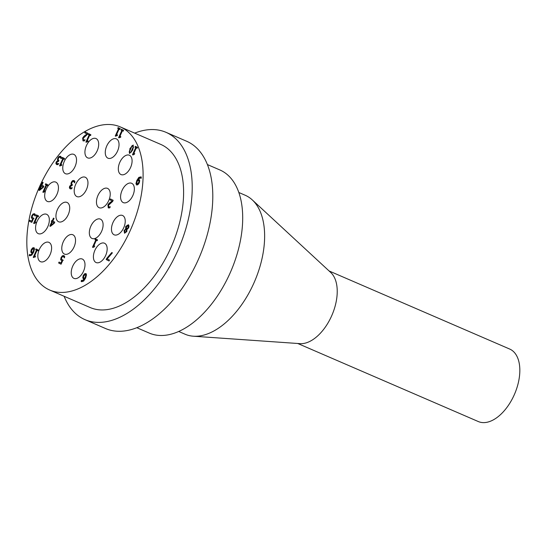 <?xml version="1.0" encoding="UTF-8"?>
<svg xmlns="http://www.w3.org/2000/svg" width="547" height="547" viewBox="0 0 547 547"><rect width="100%" height="100%" fill="white"/><g stroke="black" fill="none" stroke-linecap="round" stroke-linejoin="round"><path stroke-width="0.82" d="M32.047 252.119L33.312 252.181L34.174 249.405L33.77 248.666M32.314 252.235L33.312 252.181M31.781 253.063L31.124 252.167L31.555 249.89L32.875 248.078L34.215 247.812M30.454 254.991L32.964 252.953L30.454 254.991L29.654 254.362L29.169 255.387L29.497 255.531L29.88 254.683M29.962 255.88L29.497 255.531M32.977 252.037L33.846 249.261L33.463 248.529L31.856 249.993L31.535 251.538L31.979 252.092M32.635 252.81L31.446 252.919L30.796 252.023L31.22 249.747L32.547 247.935L33.887 247.668L34.55 248.871L33.716 252.064L31.726 255.182L29.627 255.743L29.169 255.387M137.899 179.772L139.082 179.683L139.724 180.585L139.28 182.862L137.953 184.66L136.613 184.913L135.95 183.703L136.812 180.503L138.822 177.392L140.907 176.872L141.365 177.235L140.894 178.26L140.408 177.754L137.899 179.772L139.41 179.826M141.201 178.39L140.634 177.85M136.948 185.057L136.285 183.847L137.147 180.647L139.157 177.536L141.242 177.016M137.078 184.072L138.986 182.753L139.314 181.207L138.801 180.613M137.345 184.189L137.017 184.045L138.658 182.609L138.986 181.064L138.507 180.483L138.842 180.626M138.876 180.647L137.543 180.544L136.661 183.313L137.017 184.045M108.709 206.937L110.125 206.793L109.605 207.935L108.251 207.846L107.916 204.988L108.874 203.505L112.203 200.947L110.015 199.853L110.439 198.93L113.181 200.305L112.668 201.433L108.552 205.228L108.709 206.937L110.419 206.923M110.015 199.853L110.761 199.094M112.203 200.947L110.35 199.997M110.091 202.431L112.538 201.091M108.874 203.505L110.419 202.575M108.579 207.99L108.251 205.132L109.202 203.648M119.055 137.892L122.186 130.617L121.393 130.227L121.755 129.427M123.246 131.15L122.425 130.76L119.998 136.114L120.805 136.524L120.381 137.208L120.709 137.352M120.47 137.256L118.918 137.817M118.583 137.673L121.851 130.473L122.186 130.617M121.851 130.473L121.393 130.227M121.065 130.083L121.434 129.263L123.601 130.35L123.232 131.164L122.425 130.76M125.619 228.81L125.735 226.424L128.278 224.742L129.037 225.959L128.648 227.853L126.945 229.569L126.788 231.661L124.49 233.09L124.073 230.39L125.954 228.954L126.07 226.567L128.613 224.885M126.726 229.084L128.34 227.771L128.244 225.679L126.398 226.629L126.726 229.084L128.005 227.627L128.162 225.644M126.234 230.102L125.831 229.289L126.569 230.246L126.234 230.102L126.131 231.484L126.466 231.627L126.569 230.246M125.605 228.844L125.954 228.954M124.819 233.234L124.408 230.533L125.94 228.988M125.831 229.289L124.661 230.67L124.853 232.304L126.466 231.627M124.853 232.304L126.131 231.484M115.718 136.217L118.843 128.948L118.056 128.552L118.419 127.759M119.902 129.475L119.089 129.092L116.655 134.446L117.461 134.849L117.037 135.54L117.373 135.683M117.133 135.581L115.574 136.148M115.246 136.005L118.514 128.805L118.843 128.948M118.514 128.805L118.056 128.552M117.721 128.408L118.09 127.595L120.265 128.682L119.896 129.495L119.089 129.092M106.754 258.375L111.759 252.55L112.395 252.864L107.157 258.902L109.462 260.051L109.031 260.987L106.207 259.572L106.754 258.375L112.08 252.707M106.207 259.572L106.542 259.716L107.082 258.519M109.038 260.967L106.542 259.716M86.351 142.316L89.476 135.047L88.689 134.651L89.052 133.858M87.766 141.68L85.879 142.104L89.147 134.904L88.354 134.507L88.723 133.694L90.898 134.781L90.528 135.594L89.715 135.191L87.288 140.545L88.094 140.948L87.67 141.639L88.005 141.782M90.528 135.594L89.715 135.191M96.354 240.297L93.92 245.651L94.734 246.054L94.399 246.786L92.976 247.442L92.511 247.21L95.78 240.01L94.987 239.613L95.356 238.8L97.53 239.88L97.161 240.701L96.354 240.297L97.168 240.68M94.987 239.613L95.684 238.957M95.78 240.01L95.322 239.757M92.511 247.21L92.846 247.353L96.108 240.154M83.301 140.969L82.973 138.111L83.93 136.627L87.26 134.077L85.072 132.983L85.482 132.073M83.513 139.957L85.147 139.909M83.766 140.066L84.511 140.128M84.176 139.984L84.847 139.779L84.327 140.921L82.973 140.825L82.638 137.967L83.93 136.627M83.595 136.483L85.141 135.56M84.812 135.417L87.26 134.077M86.925 133.933L85.072 132.983M84.737 132.839L85.161 131.909L87.903 133.283L87.39 134.418L83.274 138.213L83.431 139.923M61.804 260.844L60.997 259.832L61.414 257.671L62.679 255.941L64.129 255.709M64.197 257.712L63.363 256.481L62.502 256.646L61.681 257.835L61.414 259.114L62.946 260.092L61.073 264.215L58.632 262.991L59.055 262.054L60.929 262.984L61.893 260.857L60.662 259.688L61.079 257.528L62.344 255.798L63.794 255.565L64.758 256.598L64.238 257.726M63.91 257.042L63.63 256.598M64.532 257.856L64.245 257.186M61.688 260.796L62.228 261.001L61.257 263.128L60.929 262.984M58.632 262.991L59.384 262.211M61.086 264.194L58.967 263.134M62.31 259.989L63.274 260.235M60.02 166.049L63.144 158.78L62.358 158.384L62.72 157.591M61.435 165.413L59.548 165.837L62.816 158.637L62.023 158.24L62.392 157.427L64.567 158.514L64.197 159.327L63.39 158.924L60.956 164.278L61.77 164.681L61.339 165.372L61.674 165.515M64.197 159.327L63.39 158.924M83.725 278.949L83.082 278.047L83.52 275.77L84.853 273.972L86.187 273.712M81.106 281.254L81.571 280.228L82.064 280.734L84.573 278.717L83.397 278.806L82.747 277.903L83.192 275.626L84.518 273.828L85.852 273.568L86.508 274.785L85.66 277.985L83.657 281.083L81.565 281.616L81.106 281.254L81.818 280.556M81.893 281.76L81.441 281.397M85.804 275.175L85.455 274.444L83.814 275.879L83.486 277.425L83.93 277.985L84.922 277.944L85.804 275.175L86.139 275.319L85.722 274.56M84.922 277.944L85.496 277.589L86.139 275.319M83.93 277.985L85.257 278.088M84.573 278.717L82.447 280.898L82.064 280.734M61.243 158.616L60.348 157.317M56.956 164.695L56.225 163.772L56.498 162.103L58.167 160.647L57.804 159.827L58.167 158.199L59.37 156.592L60.806 156.401M57.182 163.69L58.823 163.635M57.428 163.792L58.18 163.861M57.845 163.717L58.529 163.512L58.009 164.64L56.628 164.551L55.897 163.628L56.17 161.96L57.838 160.503L57.469 159.683L57.832 158.056L59.042 156.449L60.471 156.257L61.462 157.358L60.949 158.493M60.908 158.473L60.382 157.331M60.423 157.345L59.213 157.31L58.399 158.432L58.146 159.724L58.939 160.476L58.283 161.235L58.618 161.379M58.543 161.351L56.826 162.151L57.093 163.649M136.333 147.827L133.906 153.181L134.712 153.584L134.377 154.316L132.955 154.972L132.49 154.739L135.759 147.54L134.965 147.143L135.341 146.329L137.509 147.41L137.14 148.23L136.333 147.827L137.147 148.21M134.965 147.143L135.663 146.487M135.759 147.54L135.3 147.287M132.49 154.739L132.825 154.883L136.094 147.683M74.727 182.848L73.831 181.542M70.447 188.927L69.715 188.004L69.982 186.329L71.65 184.879L71.288 184.059L71.65 182.431L72.86 180.825L74.289 180.633M70.666 187.922L72.307 187.867M70.912 188.024L71.664 188.093M71.336 187.949L72.013 187.737L71.5 188.872L70.112 188.783L69.38 187.86L69.654 186.185L71.322 184.736L70.96 183.915L71.315 182.288L72.525 180.681L73.961 180.489L74.953 181.59L74.44 182.719M74.392 182.705L73.872 181.563M73.907 181.577L72.696 181.542L71.889 182.664L71.63 183.956L72.423 184.701L71.773 185.467L72.101 185.611M72.026 185.583L70.31 186.383L70.577 187.881M129.701 153.481L129.195 151.963L130.268 148.668L132.046 145.687L133.352 145.133M129.933 148.531L133.249 145.071L132.784 149.946L129.53 153.42L129.933 148.531L130.268 148.668M129.871 152.51L131.253 152.141L132.511 149.782L133.454 147.3L133.174 146.104L131.806 146.473L129.598 151.355L129.871 152.51L130.918 151.998L133.119 147.157L133.112 146.076M43.322 192.387L46.447 185.112L45.654 184.722L46.016 183.922M47.507 185.645L46.686 185.255L44.259 190.616L45.066 191.019L44.642 191.703L44.97 191.847M44.738 191.751L43.179 192.318M42.851 192.175L46.112 184.968L46.447 185.112M46.112 184.968L45.654 184.722M45.326 184.578L45.695 183.758L47.869 184.845L47.5 185.659L46.686 185.255M37.463 216.386L35.049 221.747L35.856 222.144L35.528 222.875L34.105 223.538L33.641 223.313L36.888 216.106L36.095 215.716L36.458 214.896L38.639 215.962L38.276 216.783L37.463 216.386L38.283 216.769M36.095 215.716L36.786 215.06M36.888 216.106L36.423 215.86M33.641 223.313L33.969 223.456L37.217 216.25M40.396 189.344L43.309 186.971L41.476 186.076L40.061 189.2L40.396 189.344M39.48 190.438L41.237 185.932L40.71 185.672L41.087 184.824M41.298 184.927L42.543 182.185L43.117 182.472L41.873 185.214L43.835 186.199L43.322 187.327L39.466 190.452L38.919 190.178L40.909 185.789L40.375 185.529L40.765 184.667L41.627 185.071L42.864 182.342M40.061 189.2L43.309 186.971M42.974 186.828L41.476 186.076M32.519 219.019L31.705 218.014L32.116 215.86L33.381 214.123L34.83 213.877M34.905 215.874L34.071 214.656L33.203 214.827L32.389 216.017L32.123 217.296L33.661 218.26L31.801 222.383L29.353 221.186L29.777 220.25L31.651 221.166L32.608 219.032L31.377 217.87L31.781 215.716L33.046 213.98L34.495 213.733L35.459 214.759L34.953 215.894M34.618 215.21L34.345 214.773M35.24 216.017L34.953 215.354M32.369 218.957L32.943 219.176L31.986 221.309L31.651 221.166M29.353 221.186L30.099 220.407M31.808 222.369L29.682 221.33M33.018 218.164L33.989 218.403M33.709 257.541L36.806 250.252L36.006 249.87L36.369 249.07M37.866 250.765L37.046 250.389L34.646 255.757L35.459 256.146L35.056 256.851L35.391 256.994M35.131 256.885L33.572 257.473M33.237 257.329L36.471 250.109L36.806 250.252M36.471 250.109L36.006 249.87M35.678 249.726L36.04 248.912L38.228 249.965L37.859 250.779L37.046 250.389M52.232 220.851L53.476 218.109L54.05 218.397L52.806 221.138L54.775 222.123L54.262 223.251L50.399 226.369L49.852 226.096L51.842 221.713L51.309 221.446L51.705 220.585L52.567 220.995L53.804 218.267M53.914 222.752L52.416 222L54.242 222.896L51.001 225.125L54.242 222.896M51.309 221.446L52.027 220.749M49.852 226.096L50.187 226.239L52.17 221.856M52.416 222L51.001 225.125M130.036 230.991A88.874 50.338 -66.6 0 0 120.231 126.883A88.874 50.338 -66.6 0 0 38.755 188.483A88.874 50.338 -66.6 0 0 49.695 290.04A88.874 50.338 -66.6 0 0 130.036 230.991M106.809 145.858A10.537 5.969 113.4 0 1 116.326 138.856A10.537 5.969 113.4 0 1 117.626 150.897A10.537 5.969 113.4 0 1 107.971 158.192A10.537 5.969 113.4 0 1 106.809 145.858M86.467 145.543A10.537 5.969 113.4 0 1 95.992 138.541A10.537 5.969 113.4 0 1 97.291 150.582A10.537 5.969 113.4 0 1 87.629 157.878A10.537 5.969 113.4 0 1 86.467 145.543M64.3 161.372A10.537 5.969 113.4 0 1 73.818 154.37A10.537 5.969 113.4 0 1 75.117 166.411A10.537 5.969 113.4 0 1 65.462 173.707A10.537 5.969 113.4 0 1 64.3 161.372M46.228 189.105A10.537 5.969 113.4 0 1 55.753 182.103A10.537 5.969 113.4 0 1 57.045 194.137A10.537 5.969 113.4 0 1 47.391 201.44A10.537 5.969 113.4 0 1 46.228 189.105M37.107 221.303A10.537 5.969 113.4 0 1 46.632 214.308A10.537 5.969 113.4 0 1 47.931 226.342A10.537 5.969 113.4 0 1 38.269 233.644A10.537 5.969 113.4 0 1 37.107 221.303M39.377 249.35A10.537 5.969 113.4 0 1 48.902 242.355A10.537 5.969 113.4 0 1 50.201 254.389A10.537 5.969 113.4 0 1 40.54 261.692A10.537 5.969 113.4 0 1 39.377 249.35M72.772 266.04A10.537 5.969 113.4 0 1 82.289 259.039A10.537 5.969 113.4 0 1 83.588 271.08A10.537 5.969 113.4 0 1 73.934 278.375A10.537 5.969 113.4 0 1 72.772 266.04M94.946 250.211A10.537 5.969 113.4 0 1 104.463 243.21A10.537 5.969 113.4 0 1 105.762 255.244A10.537 5.969 113.4 0 1 96.108 262.546A10.537 5.969 113.4 0 1 94.946 250.211M113.01 222.479A10.537 5.969 113.4 0 1 122.535 215.477A10.537 5.969 113.4 0 1 123.827 227.518A10.537 5.969 113.4 0 1 114.173 234.82A10.537 5.969 113.4 0 1 113.01 222.479M122.131 190.274A10.537 5.969 113.4 0 1 131.649 183.279A10.537 5.969 113.4 0 1 132.948 195.313A10.537 5.969 113.4 0 1 123.294 202.616A10.537 5.969 113.4 0 1 122.131 190.274M119.861 162.227A10.537 5.969 113.4 0 1 129.379 155.232A10.537 5.969 113.4 0 1 130.678 167.266A10.537 5.969 113.4 0 1 121.024 174.568A10.537 5.969 113.4 0 1 119.861 162.227M63.308 241.753A10.537 5.969 113.4 0 1 72.833 234.752A10.537 5.969 113.4 0 1 74.125 246.786A10.537 5.969 113.4 0 1 64.471 254.088A10.537 5.969 113.4 0 1 63.308 241.753M90.877 226.123A10.537 5.969 113.4 0 1 100.402 219.121A10.537 5.969 113.4 0 1 101.694 231.155A10.537 5.969 113.4 0 1 92.04 238.458A10.537 5.969 113.4 0 1 90.877 226.123M98.002 195.368A10.537 5.969 113.4 0 1 107.52 188.373A10.537 5.969 113.4 0 1 108.819 200.407A10.537 5.969 113.4 0 1 99.164 207.71A10.537 5.969 113.4 0 1 98.002 195.368M75.739 184.243A10.537 5.969 113.4 0 1 85.264 177.249A10.537 5.969 113.4 0 1 86.556 189.283A10.537 5.969 113.4 0 1 76.901 196.585A10.537 5.969 113.4 0 1 75.739 184.243M57.49 209.433A10.537 5.969 113.4 0 1 67.007 202.431A10.537 5.969 113.4 0 1 68.307 214.472A10.537 5.969 113.4 0 1 58.652 221.774A10.537 5.969 113.4 0 1 57.49 209.433M297.746 343.489L478.317 421.552A39.5 22.372 -66.6 0 0 514.03 395.31A39.5 22.372 -66.6 0 0 509.667 349.041L329.096 270.97M178.725 331.475L185.064 334.217A75.712 42.885 -66.6 0 0 193.337 336.207L300.036 343.646A39.5 22.372 -66.6 0 0 331.427 316.364A39.5 22.372 -66.6 0 0 330.778 272.529L252.27 199.901A75.712 42.885 -66.6 0 0 245.152 195.231L238.813 192.489M193.337 336.207A75.712 42.885 -66.6 0 0 253.507 283.92A75.712 42.885 -66.6 0 0 252.27 199.901M136.846 327.721L149.297 333.102A88.874 50.338 -66.6 0 0 229.637 274.047A88.874 50.338 -66.6 0 0 219.832 169.939L207.388 164.558M64.129 296.283A102.043 57.797 -66.6 0 0 84.97 319.639A102.043 57.797 -66.6 0 0 177.221 251.839A102.043 57.797 -66.6 0 0 165.96 132.306A102.043 57.797 -66.6 0 0 134.671 133.126M49.695 290.04L90.2 307.551A88.874 50.338 -66.6 0 0 170.541 248.502A88.874 50.338 -66.6 0 0 160.736 144.394L120.231 126.883M84.97 319.639L105.557 328.535A102.043 57.797 -66.6 0 0 197.802 260.734A102.043 57.797 -66.6 0 0 186.548 141.208L165.96 132.306"/></g></svg>
